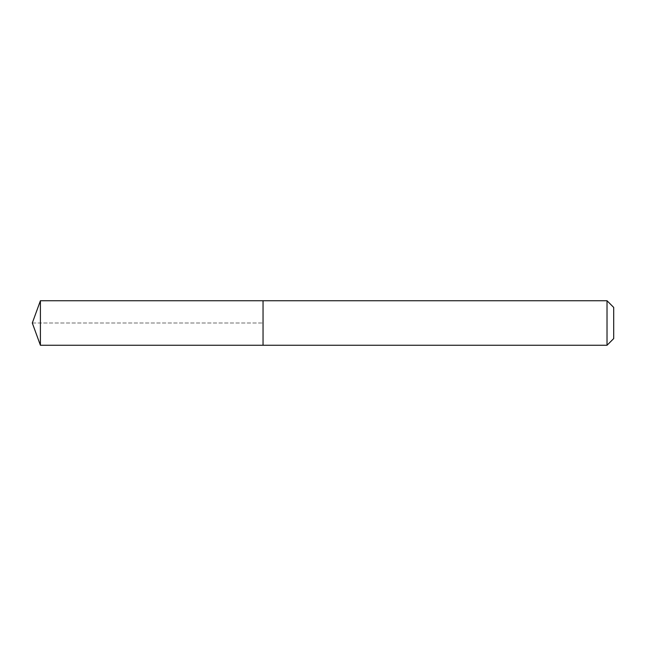 <?xml version="1.0" encoding="UTF-8"?>
<svg xmlns="http://www.w3.org/2000/svg" width="646" height="646" viewBox="0 0 646 646"><rect width="100%" height="100%" fill="white"/><g stroke="black" fill="none" stroke-linecap="round" stroke-linejoin="round"><path stroke-width="0.48" stroke-dasharray="3.23 2.42" d="M263.043 300.737L263.043 345.263L263.043 300.737M40.407 345.263L40.407 300.737M607.022 300.737L607.022 345.263M613.7 307.415L613.7 338.585M32.3 323L263.043 323L32.3 323"/><path stroke-width="0.97" d="M263.043 300.737L40.407 300.737L40.407 345.263L263.043 345.263L263.043 300.737L263.043 345.263L607.022 345.263L607.022 300.737L263.043 300.737M40.407 345.263L32.3 323L40.407 300.737M607.022 300.737L613.7 307.415L613.7 338.585L607.022 345.263"/></g></svg>
